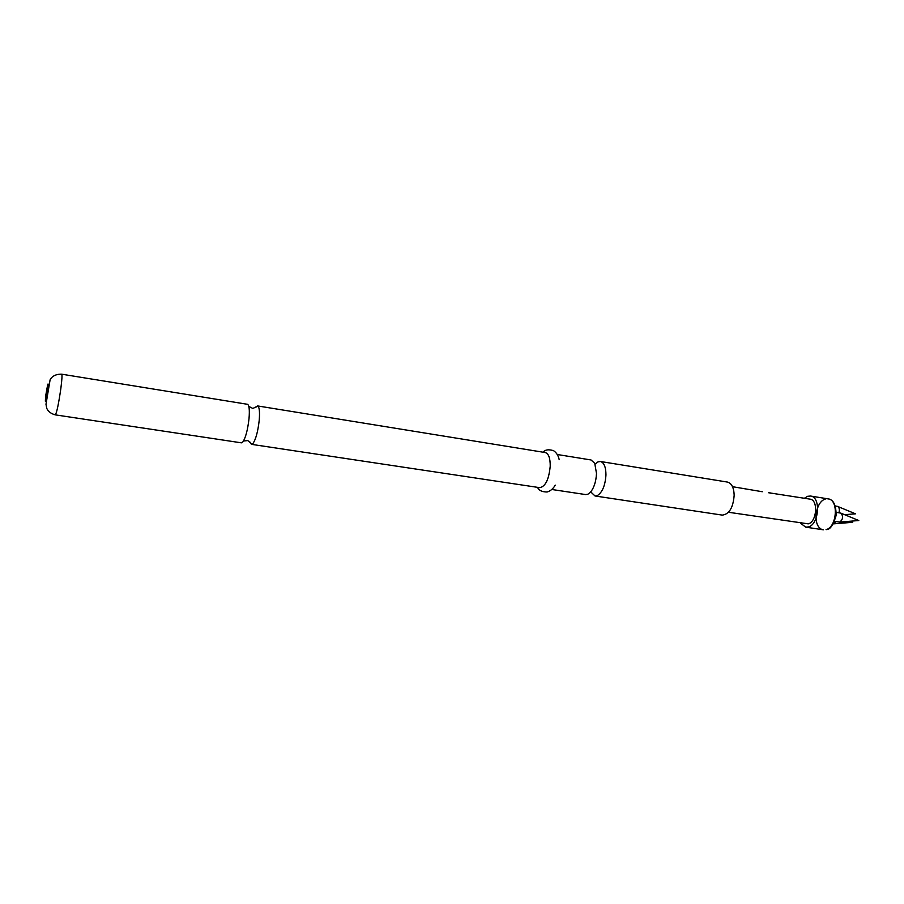 <?xml version="1.0" encoding="UTF-8"?>
<svg xmlns="http://www.w3.org/2000/svg" width="904" height="904" viewBox="0 0 904 904"><rect width="100%" height="100%" fill="white"/><g stroke="black" fill="none" stroke-linecap="round" stroke-linejoin="round"><path stroke-width="1.36" d="M247.346 404.28L247.447 404.291C249.199 405.094 249.73 409.851 249.029 418.563C247.651 430.349 245.515 438.259 242.6 442.271L241.334 442.824M551.7 489.471L585.634 494.567L587.849 494.239L590.165 492.533C593.962 488.115 596.075 481.742 596.493 473.413L594.73 463.289L591.035 459.966L557.169 454.486M769.666 492.861L770.773 493.177M762.287 491.731L732.511 486.691M835.974 521.631L833.239 523.891M836.324 512.376L840.743 513.099C843.466 516.105 843.172 519.088 839.861 522.037L834.505 521.405M728.511 512.263L808.255 523.857C816.9 521.936 818.436 499.776 810.007 499.144L768.524 492.725M768.581 492.691L769.892 492.691M800.526 523.179L805.679 527.145L808.334 526.942C819.137 524.569 821.081 496.827 810.538 496.036L807.622 496.296L804.424 498.24M250.069 442.192L251.515 444.35L252.724 443.796C255.708 439.807 257.877 431.931 259.233 420.168C259.9 411.557 259.346 406.811 257.561 405.93L255.482 407.534M591.013 492.171L595.024 495.98L722.273 515.111C729.223 514.286 733.189 507.641 734.172 495.155C733.833 487.55 731.596 483.188 727.437 482.069L600.414 461.492L597.939 461.899L595.431 463.888M595.024 495.98L597.25 495.652C602.335 492.431 605.239 485.527 605.962 474.905C605.872 467.006 604.019 462.532 600.414 461.492M244.08 440.937L246.916 440.677C247.47 440.067 249.018 441.299 251.561 444.361L539.756 487.674C545.451 486.555 548.943 479.357 550.231 466.114C550.253 458.079 548.592 453.559 545.236 452.542L257.516 405.919M835.352 506.003L837.511 506.376C839.364 507.494 839.827 509.619 838.889 512.771M825.239 499.144C815.815 501.517 812.481 524.083 820.866 528.829M826.425 529.62L826.053 529.608C837.002 527.292 838.889 499.72 828.2 498.895L810.538 496.036M60.805 388.844C61.98 379.714 62.286 374.821 61.698 374.188C52.647 373.861 49.901 379.782 50.048 380.121L45.98 404.303L46.771 408.405C48.296 411.625 51.155 413.772 55.336 414.868C56.749 412.789 58.568 404.111 60.805 388.844M47.72 390.11C48.646 380.403 48.002 382.121 45.799 395.24C44.861 405.015 45.494 403.308 47.72 390.11M248.826 406.427L252.013 408.02C252.352 408.766 254.205 408.066 257.561 405.93M594.979 463.82L595.747 463.549M590.561 492.104L591.216 492.601M769.858 492.895L768.536 492.68M833.556 523.868L852.687 522.297L850.11 521.235M837.737 506.466L855.489 513.822L844.607 514.681M839.59 522.094L858.8 520.523L840.98 513.189M823.374 529.812L805.679 527.145M247.447 404.291L61.698 374.188M559.192 459.695C558.356 455.639 556.48 452.621 553.553 450.667C548.604 449.164 545.101 449.672 543.055 452.192M555.226 485.12C553.191 488.736 550.479 491.03 547.089 492.002C541.925 491.923 538.75 490.375 537.575 487.346M241.424 442.836L55.336 414.868M828.2 498.895C833.499 499.596 836.132 505.144 836.11 515.517C833.285 524.896 830.188 529.563 826.787 529.518"/></g></svg>
